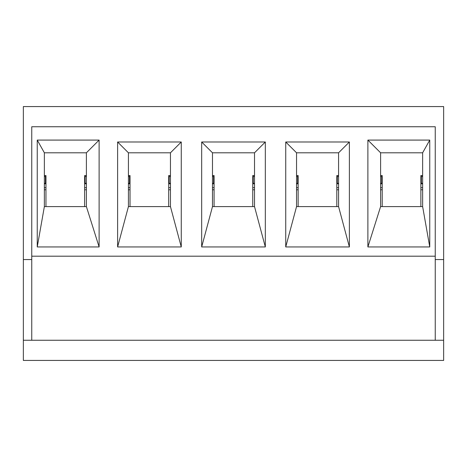 <?xml version="1.0" encoding="UTF-8"?>
<svg xmlns="http://www.w3.org/2000/svg" width="467" height="467" viewBox="0 0 467 467"><rect width="100%" height="100%" fill="white"/><g stroke="black" fill="none" stroke-linecap="round" stroke-linejoin="round"><path stroke-width="0.7" d="M420.872 206.601L420.872 175.551L422.635 175.551M380.605 175.551L382.204 175.551L382.204 206.601M382.204 183.397L381.72 183.35L381.72 176.602L380.605 176.508M380.605 183.257L381.72 183.35M420.872 183.397L422.635 183.239M421.351 183.35L421.351 176.602L420.872 176.649M421.351 176.602L422.635 176.491M382.204 176.649L381.72 176.602M380.605 187.67L382.204 187.67M420.872 187.67L422.635 187.67M336.812 206.601L336.812 175.551L338.575 175.551M296.545 175.551L298.144 175.551L298.144 206.601M298.144 183.397L297.66 183.35L297.66 176.602L296.545 176.508M296.545 183.257L297.66 183.35M336.812 183.397L338.575 183.239M337.291 183.35L337.291 176.602L336.812 176.649M337.291 176.602L338.575 176.491M298.144 176.649L297.66 176.602M296.545 187.67L298.144 187.67M336.812 187.67L338.575 187.67M252.752 206.601L252.752 175.551L254.515 175.551M212.485 175.551L214.084 175.551L214.084 206.601M214.084 183.397L213.6 183.35L213.6 176.602L212.485 176.508M212.485 183.257L213.6 183.35M252.752 183.397L254.515 183.239M253.231 183.35L253.231 176.602L252.752 176.649M253.231 176.602L254.515 176.491M214.084 176.649L213.6 176.602M212.485 187.67L214.084 187.67M252.752 187.67L254.515 187.67M168.692 206.601L168.692 175.551L170.455 175.551M128.425 175.551L130.024 175.551L130.024 206.601M130.024 183.397L129.54 183.35L129.54 176.602L128.425 176.508M128.425 183.257L129.54 183.35M168.692 183.397L170.455 183.239M169.171 183.35L169.171 176.602L168.692 176.649M169.171 176.602L170.455 176.491M130.024 176.649L129.54 176.602M128.425 187.67L130.024 187.67M168.692 187.67L170.455 187.67M84.632 206.601L84.632 175.551L86.395 175.551M44.365 175.551L45.964 175.551L45.964 206.601M45.964 183.397L45.48 183.35L45.48 176.602L44.365 176.508M44.365 183.257L45.48 183.35M84.632 183.397L86.395 183.239M85.111 183.35L85.111 176.602L84.632 176.649M85.111 176.602L86.395 176.491M45.964 176.649L45.48 176.602M44.365 187.67L45.964 187.67M84.632 187.67L86.395 187.67M23.35 340.256L443.65 340.256L443.65 360.431L23.35 360.431L23.35 259.559L31.756 259.559L31.756 126.744L435.244 126.744L435.244 340.256M170.455 189.789L168.692 189.789M130.024 189.789L128.425 189.789M31.756 340.256L31.756 259.559M435.244 259.559L443.65 259.559L443.65 106.569L23.35 106.569L23.35 259.559M254.515 189.789L252.752 189.789M214.084 189.789L212.485 189.789M86.395 189.789L84.632 189.789M45.964 189.789L44.365 189.789M338.575 189.789L336.812 189.789M298.144 189.789L296.545 189.789M422.635 189.789L420.872 189.789M382.204 189.789L380.605 189.789M443.65 259.559L443.65 340.256M254.515 152.802L254.515 206.601L212.485 206.601L212.485 152.802L254.515 152.802L265.326 141.991L265.326 246.95L201.674 246.95L201.674 141.991L265.326 141.991M422.635 152.802L422.635 206.601L380.605 206.601L380.605 152.802L422.635 152.802L429.751 140.082L429.751 246.95L367.885 246.95L367.885 140.082L429.751 140.082M86.395 206.601L44.365 206.601L44.365 152.802L86.395 152.802L86.395 206.601L99.115 246.95L37.249 246.95L37.249 140.082L99.115 140.082L99.115 246.95M338.575 152.802L338.575 206.601L296.545 206.601L296.545 152.802L338.575 152.802L349.386 141.991L349.386 246.95L285.734 246.95L285.734 141.991L349.386 141.991M170.455 152.802L170.455 206.601L128.425 206.601L128.425 152.802L170.455 152.802L181.266 141.991L181.266 246.95L117.614 246.95L117.614 141.991L181.266 141.991M128.425 206.601L117.614 246.95M170.455 206.601L181.266 246.95M128.425 152.802L117.614 141.991M31.756 126.744L31.756 256.196L435.244 256.196L435.244 126.744L31.756 126.744M212.485 206.601L201.674 246.95M254.515 206.601L265.326 246.95M212.485 152.802L201.674 141.991M422.635 206.601L429.751 246.95M380.605 206.601L367.885 246.95M380.605 152.802L367.885 140.082M44.365 152.802L37.249 140.082M44.365 206.601L37.249 246.95M86.395 152.802L99.115 140.082M338.575 206.601L349.386 246.95M296.545 206.601L285.734 246.95M296.545 152.802L285.734 141.991M380.605 175.645L382.204 175.645M420.872 175.645L422.635 175.645M380.605 183.811L382.204 183.811M420.872 183.811L422.635 183.811M296.545 175.645L298.144 175.645M336.812 175.645L338.575 175.645M296.545 183.811L298.144 183.811M336.812 183.811L338.575 183.811M212.485 175.645L214.084 175.645M252.752 175.645L254.515 175.645M212.485 183.811L214.084 183.811M252.752 183.811L254.515 183.811M128.425 175.645L130.024 175.645M168.692 175.645L170.455 175.645M128.425 183.811L130.024 183.811M168.692 183.811L170.455 183.811M44.365 175.645L45.964 175.645M84.632 175.645L86.395 175.645M44.365 183.811L45.964 183.811M84.632 183.811L86.395 183.811"/></g></svg>
